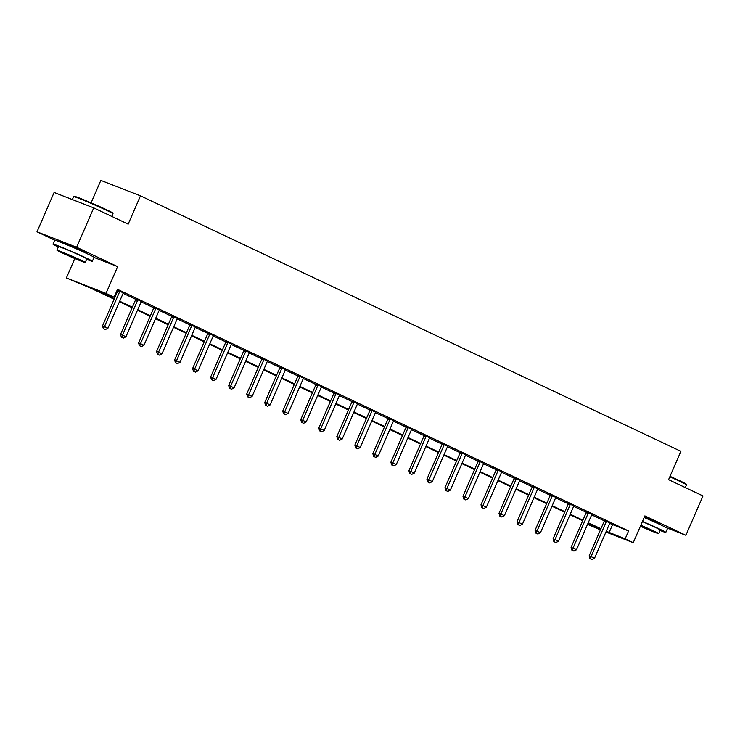 <?xml version="1.0" encoding="UTF-8"?>
<svg xmlns="http://www.w3.org/2000/svg" width="740" height="740" viewBox="0 0 740 740"><rect width="100%" height="100%" fill="white"/><g stroke="black" fill="none" stroke-linecap="round" stroke-linejoin="round"><path stroke-width="1.11" d="M85.368 252.867A13.394 0.472 -156.5 0 0 87.006 253.339A13.394 0.472 -156.5 0 0 83.074 251.249A13.394 0.472 -156.5 0 0 69.893 245.43A13.394 0.472 -156.5 0 0 62.438 242.655A13.394 0.472 -156.5 0 0 63.89 243.534M658.813 523.985A13.394 0.472 -156.5 0 0 660.459 524.447A13.394 0.472 -156.5 0 0 656.519 522.357A13.394 0.472 -156.5 0 0 644.401 516.982M114.127 299.2L90.53 288.045L66.378 277.963L106.005 293.392L114.09 297.212L98.022 290.959L114.349 298.683M74.823 258.528L66.378 277.963M94.026 257.437L117.642 266.631L76.627 247.243L93.74 207.885L54.113 192.465L37 231.814L54.723 240.195M91.094 202.853L100.853 180.403L140.48 195.832L680.893 451.317L668.572 479.659L703 495.93L685.888 535.288L644.882 515.891L633.246 542.66L605.93 532.023M600.427 529.877L587.532 524.355M76.627 247.243L37 231.814M666.481 527.731L685.888 535.288M609.705 523.384L628.574 530.959L117.512 289.34L114.09 297.212M117.022 290.459L117.734 290.792M123.127 293.336L135.753 299.312M141.146 301.855L153.781 307.831M159.174 310.384L171.8 316.35M177.193 318.903L189.819 324.869M195.212 327.422L207.847 333.389M213.231 335.942L225.867 341.908M231.259 344.461L243.886 350.427M249.278 352.98L261.904 358.956M267.297 361.499L279.933 367.475M285.316 370.019L297.952 375.994M303.345 378.538L315.971 384.513M321.364 387.057L333.99 393.032M339.382 395.576L352.018 401.552M357.401 404.096L370.037 410.071M375.43 412.624L388.056 418.59M393.449 421.143L406.075 427.11M411.468 429.663L424.103 435.629M429.487 438.182L442.122 444.148M447.515 446.701L460.141 452.667M465.534 455.22L478.16 461.196M483.553 463.74L496.188 469.715M501.572 472.259L514.207 478.234M519.6 480.778L532.226 486.754M537.619 489.297L550.245 495.273M555.638 497.816L568.274 503.792M573.666 506.345L586.293 512.311M591.686 514.864L604.312 520.831M609.982 522.986L604.395 520.396M591.963 514.466L586.376 511.877M573.944 505.947L568.348 503.357M555.916 497.428L550.329 494.838M537.897 488.909L532.31 486.319M519.878 480.39L514.291 477.799M501.859 471.87L496.263 469.28M483.83 463.351L478.243 460.761M465.812 454.832L460.225 452.242M447.793 446.312L442.206 443.723M429.764 437.793L424.177 435.203M411.745 429.274L406.158 426.684M393.726 420.746L388.139 418.156M375.707 412.226L370.111 409.636M357.679 403.707L352.092 401.117M339.66 395.188L334.073 392.598M321.641 386.668L316.054 384.079M303.622 378.149L298.026 375.559M285.594 369.63L280.007 367.04M267.575 361.111L261.988 358.521M249.556 352.591L243.969 350.002M231.537 344.072L225.941 341.482M213.508 335.553L207.922 332.963M195.49 327.034L189.903 324.435M177.471 318.505L171.883 315.915M159.452 309.986L153.855 307.396M141.423 301.467L135.836 298.877M123.404 292.947L117.234 289.969M117.198 290.062L117.817 290.358M117.642 266.631L106.005 293.392M628.574 530.959L625.152 538.831L633.246 542.66M93.74 207.885L128.168 224.165L140.48 195.832M600.704 529.239L588.023 523.245M582.685 520.72L569.994 514.726M564.657 512.2L551.975 506.206M546.638 503.681L533.956 497.678M528.619 495.162L515.928 489.159M510.6 486.643L497.909 480.639M492.572 478.123L479.89 472.12M474.553 469.604L461.871 463.601M456.534 461.075L443.843 455.082M438.515 452.556L425.824 446.562M420.486 444.037L407.805 438.043M402.468 435.518L389.786 429.524M384.449 426.999L371.757 421.005M366.43 418.479L353.739 412.485M348.401 409.96L335.72 403.966M330.382 401.441L317.7 395.438M312.363 392.921L299.672 386.918M294.344 384.402L281.653 378.399M276.316 375.883L263.634 369.88M258.297 367.364L245.615 361.361M240.278 358.835L227.587 352.841M222.259 350.316L209.568 344.322M204.231 341.797L191.549 335.803M186.212 333.278L173.53 327.284M168.193 324.758L155.502 318.764M150.174 316.239L137.483 310.245M132.146 307.72L119.464 301.726M587.597 524.216L600.677 529.304M606.264 531.246L625.152 538.831M119.686 301.199L132.377 307.202M137.705 309.718L150.396 315.721M155.733 318.246L168.415 324.24M173.752 326.766L186.434 332.76M191.771 335.285L204.462 341.279M209.79 343.804L222.481 349.798M227.818 352.323L240.5 358.317M245.837 360.843L258.519 366.837M263.856 369.362L276.547 375.356M281.885 377.881L294.566 383.884M299.904 386.4L312.585 392.404M317.923 394.92L330.614 400.923M335.942 403.439L348.632 409.442M353.97 411.958L366.651 417.961M371.989 420.486L384.671 426.481M390.008 429.006L402.699 435M408.027 437.525L420.718 443.519M426.055 446.044L438.737 452.038M444.074 454.564L456.756 460.558M462.093 463.083L474.784 469.077M480.112 471.602L492.803 477.596M498.14 480.121L510.822 486.125M516.159 488.641L528.841 494.644M534.178 497.16L546.869 503.163M552.197 505.679L564.888 511.682M570.226 514.207L582.907 520.202M588.245 522.727L600.926 528.721M612.516 524.706L609.094 532.578M590.224 558.774L591.954 559.597L590.224 558.774L591.047 556.637L589.123 555.888L604.173 521.256A1.721 1.276 111.3 0 0 604.33 520.747L604.423 520.248M610.074 522.865L609.834 523.189A1.721 1.276 111.3 0 0 609.566 523.643L594.516 558.274L591.047 556.637L606.106 522.005A1.721 1.276 111.3 0 0 606.254 521.496L606.328 521.09M591.954 559.597L594.516 558.274M589.123 555.888L589.9 558.654M670.015 476.338A20.951 0.731 23.5 0 1 680.06 480.908A20.951 0.731 23.5 0 1 686.211 484.145L686.47 484.82A21.469 0.749 -156.5 0 0 686.47 484.82A21.469 0.749 -156.5 0 0 680.171 481.5A21.469 0.749 -156.5 0 0 669.82 476.791M660.08 530.469A21.469 0.749 -156.5 0 0 665.806 532.393A21.469 0.749 -156.5 0 0 659.507 529.035A21.469 0.749 -156.5 0 0 642.468 521.441M665.806 532.393L667.517 528.452A21.469 0.749 -156.5 0 0 661.218 525.104A21.469 0.749 -156.5 0 0 644.179 517.501M642.385 521.635A15.457 0.546 23.5 0 1 655.751 527.583A15.457 0.546 23.5 0 1 660.293 529.988L658.72 533.614A15.457 0.546 -156.5 0 0 654.179 531.2A15.457 0.546 -156.5 0 0 640.803 525.261M640.396 526.214A15.457 0.546 -156.5 0 0 658.72 533.614M640.47 526.02L653.679 531.422L640.729 525.446M73.667 196.6L74.352 196.331A20.951 0.731 23.5 0 1 86.302 200.817A20.951 0.731 23.5 0 1 106.606 209.79A20.951 0.731 23.5 0 1 112.758 213.028L113.026 213.712A21.469 0.749 -156.5 0 0 113.026 213.712A21.469 0.749 -156.5 0 0 106.727 210.391A21.469 0.749 -156.5 0 0 85.914 201.197A21.469 0.749 -156.5 0 0 73.667 196.6A21.469 0.749 -156.5 0 0 73.649 196.618L72.363 199.569M86.636 259.361A21.469 0.749 -156.5 0 0 92.352 261.275A21.469 0.749 -156.5 0 0 86.053 257.927A21.469 0.749 -156.5 0 0 64.926 248.603A21.469 0.749 -156.5 0 0 52.975 244.154A21.469 0.749 -156.5 0 0 58.284 247.031M92.352 261.275L94.063 257.344A21.469 0.749 -156.5 0 0 87.764 253.996A21.469 0.749 -156.5 0 0 66.637 244.663A21.469 0.749 -156.5 0 0 54.686 240.222L52.975 244.154M56.915 250.175L58.488 246.55A15.457 0.546 23.5 0 1 67.09 249.75A15.457 0.546 23.5 0 1 82.307 256.466A15.457 0.546 23.5 0 1 86.839 258.88L85.267 262.496A15.457 0.546 -156.5 0 0 80.734 260.091A15.457 0.546 -156.5 0 0 65.518 253.376A15.457 0.546 -156.5 0 0 56.915 250.175A15.457 0.546 -156.5 0 0 61.457 252.581A15.457 0.546 -156.5 0 0 76.664 259.296A15.457 0.546 -156.5 0 0 85.267 262.496M77.302 258.75L61.957 252.368L74.684 258.242L80.225 260.304L77.302 258.75M572.196 550.255L573.935 551.078L572.196 550.255L573.028 548.118L571.095 547.369L586.154 512.737A1.721 1.276 111.3 0 0 586.311 512.228L586.404 511.729M592.055 514.346L591.815 514.67A1.721 1.276 111.3 0 0 591.547 515.123L576.488 549.755L573.028 548.118L588.087 513.486A1.721 1.276 111.3 0 0 588.235 512.977L588.309 512.57M573.935 551.078L576.488 549.755M571.095 547.369L571.881 550.135M554.177 541.736L555.907 542.559L554.177 541.736L555 539.599L553.076 538.84L568.135 504.218A1.721 1.276 111.3 0 0 568.283 503.709L568.376 503.209M574.037 505.827L573.787 506.151A1.721 1.276 111.3 0 0 573.528 506.604L558.469 541.236L555 539.599L570.059 504.967A1.721 1.276 111.3 0 0 570.216 504.458L570.29 504.051M555.907 542.559L558.469 541.236M553.076 538.84L553.853 541.615M536.158 533.216L537.888 534.04L536.158 533.216L536.981 531.07L535.057 530.321L550.116 495.689A1.721 1.276 111.3 0 0 550.264 495.19L550.357 494.69M556.018 497.308L555.768 497.632A1.721 1.276 111.3 0 0 555.509 498.085L540.45 532.717L536.981 531.07L552.04 496.448A1.721 1.276 111.3 0 0 552.197 495.939L552.271 495.532M537.888 534.04L540.45 532.717M535.057 530.321L535.834 533.096M518.139 524.697L519.869 525.52L518.139 524.697L518.962 522.551L517.029 521.802L532.088 487.17A1.721 1.276 111.3 0 0 532.245 486.67L532.337 486.171M537.989 488.779L537.749 489.112A1.721 1.276 111.3 0 0 537.481 489.566L522.431 524.198L518.962 522.551L534.021 487.919A1.721 1.276 111.3 0 0 534.169 487.42L534.243 487.013M519.869 525.52L522.431 524.198M517.029 521.802L517.815 524.577M500.111 516.178L501.849 517.001L500.111 516.178L500.943 514.032L499.01 513.283L514.069 478.651A1.721 1.276 111.3 0 0 514.226 478.151L514.318 477.642M519.97 480.26L519.721 480.593A1.721 1.276 111.3 0 0 519.462 481.046L504.402 515.669L500.943 514.032L516.002 479.4A1.721 1.276 111.3 0 0 516.15 478.9L516.224 478.493M501.849 517.001L504.402 515.669M499.01 513.283L499.796 516.058M482.091 507.659L483.821 508.482L482.091 507.659L482.915 505.513L480.991 504.763L496.05 470.131A1.721 1.276 111.3 0 0 496.198 469.632L496.29 469.123M501.951 471.741L501.702 472.074A1.721 1.276 111.3 0 0 501.443 472.518L486.384 507.15L482.915 505.513L497.974 470.881A1.721 1.276 111.3 0 0 498.131 470.381L498.205 469.974M483.821 508.482L486.384 507.15M480.991 504.763L481.768 507.529M464.072 499.139L465.802 499.953L464.072 499.139L464.896 496.993L462.972 496.244L478.031 461.612A1.721 1.276 111.3 0 0 478.179 461.113L478.271 460.604M483.932 463.221L483.683 463.555A1.721 1.276 111.3 0 0 483.424 463.999L468.365 498.63L464.896 496.993L479.955 462.361A1.721 1.276 111.3 0 0 480.112 461.862L480.186 461.455M465.802 499.953L468.365 498.63M462.972 496.244L463.749 499.01M446.044 490.62L447.783 491.434L446.044 490.62L446.877 488.474L444.944 487.725L460.003 453.093A1.721 1.276 111.3 0 0 460.16 452.593L460.252 452.085M465.904 454.702L465.664 455.026A1.721 1.276 111.3 0 0 465.395 455.479L450.346 490.111L446.877 488.474L461.936 453.842A1.721 1.276 111.3 0 0 462.084 453.343L462.158 452.936M447.783 491.434L450.346 490.111M444.944 487.725L445.73 490.49M428.025 482.101L429.764 482.915L428.025 482.101L428.858 479.955L426.925 479.205L441.983 444.574A1.721 1.276 111.3 0 0 442.141 444.074L442.233 443.565M447.885 446.183L447.635 446.507A1.721 1.276 111.3 0 0 447.376 446.96L432.317 481.592L428.858 479.955L443.917 445.323A1.721 1.276 111.3 0 0 444.065 444.823L444.139 444.416M429.764 482.915L432.317 481.592M426.925 479.205L427.711 481.971M410.006 473.582L411.736 474.396L410.006 473.582L410.829 471.436L408.906 470.686L423.964 436.054A1.721 1.276 111.3 0 0 424.113 435.546L424.205 435.046M429.866 437.664L429.616 437.988A1.721 1.276 111.3 0 0 429.357 438.441L414.298 473.073L410.829 471.436L425.889 436.804A1.721 1.276 111.3 0 0 426.046 436.304L426.12 435.897M411.736 474.396L414.298 473.073M408.906 470.686L409.683 473.452M391.987 465.062L393.717 465.876L391.987 465.062L392.811 462.916L390.887 462.167L405.946 427.535A1.721 1.276 111.3 0 0 406.094 427.026L406.186 426.527M411.838 429.144L411.597 429.468A1.721 1.276 111.3 0 0 411.338 429.921L396.279 464.554L392.811 462.916L407.87 428.284A1.721 1.276 111.3 0 0 408.027 427.785L408.101 427.368M393.717 465.876L396.279 464.554M390.887 462.167L391.664 464.933M373.959 456.534L375.698 457.357L373.959 456.534L374.792 454.397L372.858 453.648L387.917 419.016A1.721 1.276 111.3 0 0 388.075 418.507L388.167 418.007M393.819 420.625L393.578 420.949A1.721 1.276 111.3 0 0 393.31 421.402L378.251 456.034L374.792 454.397L389.851 419.765A1.721 1.276 111.3 0 0 389.999 419.256L390.072 418.849M375.698 457.357L378.251 456.034M372.858 453.648L373.644 456.414M355.94 448.014L357.679 448.838L355.94 448.014L356.772 445.878L354.839 445.119L369.898 410.496A1.721 1.276 111.3 0 0 370.055 409.988L370.139 409.488M375.8 412.106L375.55 412.43A1.721 1.276 111.3 0 0 375.291 412.883L360.232 447.515L356.772 445.878L371.822 411.246A1.721 1.276 111.3 0 0 371.98 410.737L372.054 410.33M357.679 448.838L360.232 447.515M354.839 445.119L355.616 447.894M337.921 439.495L339.651 440.319L337.921 439.495L338.744 437.358L336.82 436.6L351.879 401.968A1.721 1.276 111.3 0 0 352.027 401.469L352.12 400.969M357.781 403.587L357.531 403.911A1.721 1.276 111.3 0 0 357.272 404.364L342.213 438.996L338.744 437.358L353.803 402.726A1.721 1.276 111.3 0 0 353.961 402.218L354.035 401.811M339.651 440.319L342.213 438.996M336.82 436.6L337.597 439.375M319.902 430.976L321.632 431.799L319.902 430.976L320.725 428.83L318.801 428.081L333.86 393.449A1.721 1.276 111.3 0 0 334.008 392.949L334.101 392.45M339.753 395.068L339.512 395.391A1.721 1.276 111.3 0 0 339.253 395.845L324.194 430.477L320.725 428.83L335.784 394.207A1.721 1.276 111.3 0 0 335.932 393.699L336.016 393.292M321.632 431.799L324.194 430.477M318.801 428.081L319.578 430.856M301.874 422.457L303.613 423.28L301.874 422.457L302.706 420.311L300.773 419.562L315.832 384.93A1.721 1.276 111.3 0 0 315.989 384.43L316.082 383.93M321.733 386.539L321.493 386.872A1.721 1.276 111.3 0 0 321.225 387.325L306.166 421.948L302.706 420.311L317.765 385.679A1.721 1.276 111.3 0 0 317.913 385.179L317.987 384.772M303.613 423.28L306.166 421.948M300.773 419.562L301.559 422.337M283.855 413.938L285.585 414.761L283.855 413.938L284.687 411.792L282.754 411.042L297.813 376.41A1.721 1.276 111.3 0 0 297.97 375.911L298.054 375.402M303.714 378.02L303.465 378.353A1.721 1.276 111.3 0 0 303.206 378.797L288.147 413.429L284.687 411.792L299.737 377.16A1.721 1.276 111.3 0 0 299.894 376.66L299.968 376.253M285.585 414.761L288.147 413.429M282.754 411.042L283.531 413.808M265.836 405.418L267.565 406.232L265.836 405.418L266.659 403.272L264.735 402.523L279.794 367.891A1.721 1.276 111.3 0 0 279.942 367.392L280.035 366.883M285.696 369.5L285.446 369.834A1.721 1.276 111.3 0 0 285.187 370.278L270.128 404.91L266.659 403.272L281.718 368.64A1.721 1.276 111.3 0 0 281.875 368.141L281.949 367.734M267.565 406.232L270.128 404.91M264.735 402.523L265.512 405.289M247.817 396.899L249.546 397.713L247.817 396.899L248.64 394.753L246.716 394.004L261.766 359.372A1.721 1.276 111.3 0 0 261.923 358.872L262.016 358.364M267.667 360.981L267.427 361.314A1.721 1.276 111.3 0 0 267.168 361.758L252.109 396.39L248.64 394.753L263.699 360.121A1.721 1.276 111.3 0 0 263.847 359.621L263.921 359.214M249.546 397.713L252.109 396.39M246.716 394.004L247.493 396.769M229.788 388.38L231.528 389.194L229.788 388.38L230.621 386.234L228.688 385.485L243.747 350.853A1.721 1.276 111.3 0 0 243.904 350.353L243.996 349.844M249.648 352.462L249.408 352.786A1.721 1.276 111.3 0 0 249.139 353.239L234.081 387.871L230.621 386.234L245.68 351.602A1.721 1.276 111.3 0 0 245.828 351.102L245.902 350.695M231.528 389.194L234.081 387.871M228.688 385.485L229.474 388.25M211.77 379.861L213.499 380.675L211.77 379.861L212.593 377.714L210.669 376.965L225.728 342.333A1.721 1.276 111.3 0 0 225.885 341.834L225.968 341.325M231.629 343.943L231.38 344.267A1.721 1.276 111.3 0 0 231.121 344.72L216.062 379.352L212.593 377.714L227.652 343.082A1.721 1.276 111.3 0 0 227.809 342.583L227.883 342.176M213.499 380.675L216.062 379.352M210.669 376.965L211.446 379.731M193.751 371.341L195.48 372.155L193.751 371.341L194.574 369.195L192.65 368.446L207.709 333.814A1.721 1.276 111.3 0 0 207.857 333.305L207.949 332.806M213.61 335.424L213.361 335.747A1.721 1.276 111.3 0 0 213.102 336.2L198.043 370.832L194.574 369.195L209.633 334.563A1.721 1.276 111.3 0 0 209.79 334.064L209.864 333.647M195.48 372.155L198.043 370.832M192.65 368.446L193.427 371.212M175.732 362.813L177.461 363.636L175.732 362.813L176.555 360.676L174.631 359.927L189.681 325.295A1.721 1.276 111.3 0 0 189.838 324.786L189.93 324.286M195.582 326.904L195.342 327.228A1.721 1.276 111.3 0 0 195.083 327.681L180.024 362.313L176.555 360.676L191.614 326.044A1.721 1.276 111.3 0 0 191.762 325.545L191.836 325.128M177.461 363.636L180.024 362.313M174.631 359.927L175.408 362.693M157.703 354.293L159.442 355.117L157.703 354.293L158.536 352.157L156.603 351.407L171.662 316.776A1.721 1.276 111.3 0 0 171.819 316.267L171.911 315.767M177.563 318.385L177.322 318.709A1.721 1.276 111.3 0 0 177.054 319.162L161.995 353.794L158.536 352.157L173.595 317.525A1.721 1.276 111.3 0 0 173.743 317.016L173.817 316.609M159.442 355.117L161.995 353.794M156.603 351.407L157.389 354.173M139.684 345.774L141.414 346.598L139.684 345.774L140.508 343.637L138.583 342.879L153.643 308.256A1.721 1.276 111.3 0 0 153.791 307.748L153.883 307.248M159.544 309.866L159.294 310.19A1.721 1.276 111.3 0 0 159.035 310.643L143.976 345.275L140.508 343.637L155.567 309.006A1.721 1.276 111.3 0 0 155.724 308.497L155.798 308.09M141.414 346.598L143.976 345.275M138.583 342.879L139.361 345.654M121.665 337.255L123.395 338.078L121.665 337.255L122.488 335.118L120.565 334.36L135.624 299.728A1.721 1.276 111.3 0 0 135.772 299.228L135.864 298.729M141.525 301.346L141.275 301.67A1.721 1.276 111.3 0 0 141.016 302.124L125.957 336.756L122.488 335.118L137.547 300.486A1.721 1.276 111.3 0 0 137.705 299.978L137.779 299.571M123.395 338.078L125.957 336.756M120.565 334.36L121.342 337.135M103.646 328.736L105.376 329.559L103.646 328.736L104.469 326.59L102.546 325.841L117.595 291.209A1.721 1.276 111.3 0 0 117.752 290.709L117.845 290.21M123.497 292.818L123.256 293.151A1.721 1.276 111.3 0 0 122.997 293.604L107.938 328.236L104.469 326.59L119.529 291.967A1.721 1.276 111.3 0 0 119.677 291.458L119.751 291.051M105.376 329.559L107.938 328.236M102.546 325.841L103.323 328.615M606.254 521.496L604.33 520.747M606.106 522.005L604.173 521.256M588.235 512.977L586.311 512.228M588.087 513.486L586.154 512.737M570.216 504.458L568.283 503.709M570.059 504.967L568.135 504.218M552.197 495.939L550.264 495.19M552.04 496.448L550.116 495.689M534.169 487.42L532.245 486.67M534.021 487.919L532.088 487.17M516.15 478.9L514.226 478.151M516.002 479.4L514.069 478.651M498.131 470.381L496.198 469.632M497.974 470.881L496.05 470.131M480.112 461.862L478.179 461.113M479.955 462.361L478.031 461.612M462.084 453.343L460.16 452.593M461.936 453.842L460.003 453.093M444.065 444.823L442.141 444.074M443.917 445.323L441.983 444.574M426.046 436.304L424.113 435.546M425.889 436.804L423.964 436.054M408.027 427.785L406.094 427.026M407.87 428.284L405.946 427.535M389.999 419.256L388.075 418.507M389.851 419.765L387.917 419.016M371.98 410.737L370.055 409.988M371.822 411.246L369.898 410.496M353.961 402.218L352.027 401.469M353.803 402.726L351.879 401.968M335.932 393.699L334.008 392.949M335.784 394.207L333.86 393.449M317.913 385.179L315.989 384.43M317.765 385.679L315.832 384.93M299.894 376.66L297.97 375.911M299.737 377.16L297.813 376.41M281.875 368.141L279.942 367.392M281.718 368.64L279.794 367.891M263.847 359.621L261.923 358.872M263.699 360.121L261.766 359.372M245.828 351.102L243.904 350.353M245.68 351.602L243.747 350.853M227.809 342.583L225.885 341.834M227.652 343.082L225.728 342.333M209.79 334.064L207.857 333.305M209.633 334.563L207.709 333.814M191.762 325.545L189.838 324.786M191.614 326.044L189.681 325.295M173.743 317.016L171.819 316.267M173.595 317.525L171.662 316.776M155.724 308.497L153.791 307.748M155.567 309.006L153.643 308.256M137.705 299.978L135.772 299.228M137.547 300.486L135.624 299.728M119.677 291.458L117.752 290.709M119.529 291.967L117.595 291.209M685.296 487.558L686.48 484.848M111.851 216.45L113.026 213.74"/></g></svg>
